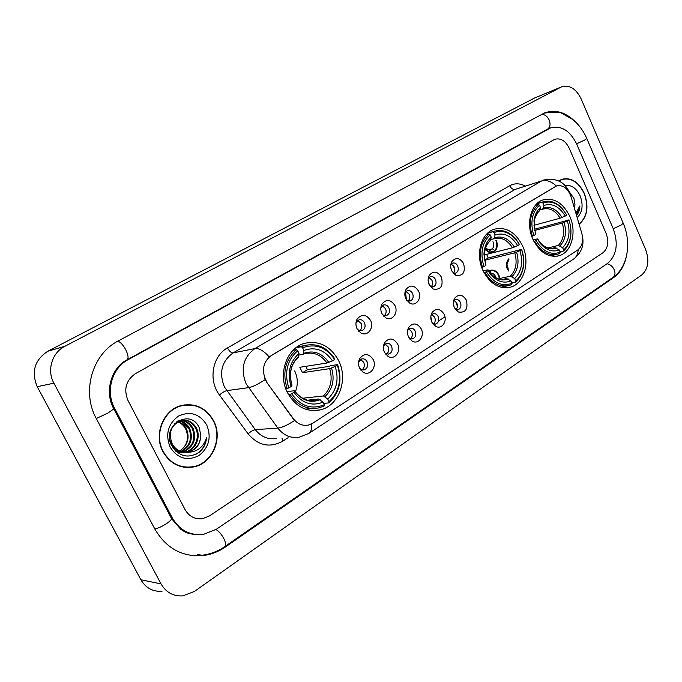 <?xml version="1.0" encoding="UTF-8"?>
<svg xmlns="http://www.w3.org/2000/svg" width="682" height="682" viewBox="0 0 682 682"><rect width="100%" height="100%" fill="white"/><g stroke="black" fill="none" stroke-linecap="round" stroke-linejoin="round"><path stroke-width="1.02" d="M482.967 270.549C490.026 283.951 499.241 289.475 510.622 287.113C524.228 283.516 530.246 262.076 522.557 245.827C515.456 232.033 505.984 226.509 494.152 229.237C481.091 233.125 475.175 254.377 482.967 270.549M532.932 239.356C539.718 252.528 548.464 257.984 559.18 255.707C571.687 252.28 577.006 231.965 569.785 216.347C562.974 202.835 554.014 197.371 542.898 199.954C530.86 203.628 525.617 223.798 532.932 239.356M287.437 392.602C295.442 406.634 306.371 412.405 320.242 409.908C338.869 405.884 348.442 379.482 338.647 360.633C330.489 345.97 319.074 340.216 304.419 343.378C286.781 347.999 277.557 373.958 287.437 392.602M373.173 359.55C377.299 367.257 369.482 376.814 362.858 371.997L359.619 368.195C358.144 364.861 358.169 361.639 359.695 358.527C364.273 352.952 368.766 353.293 373.173 359.55M359.38 367.675L360.906 369.218L364.29 369.815C367.462 368.34 368.391 365.663 367.087 361.775C365.782 359.423 364 358.468 361.724 358.911L358.579 362.236M397.597 343.975C401.528 351.418 394.349 360.659 387.922 356.294L384.469 352.347C383.003 348.971 383.054 345.748 384.622 342.679C389.055 337.42 393.386 337.854 397.597 343.975M384.605 352.62L385.739 353.566L388.885 354.06C391.928 352.628 392.815 350.011 391.536 346.209C390.257 343.864 388.51 342.91 386.293 343.361L383.514 345.953M421.246 328.895C424.997 336.098 418.39 345.041 412.15 341.06L408.535 337.002C407.077 333.6 407.137 330.386 408.731 327.36C413.045 322.39 417.214 322.901 421.246 328.895M408.978 337.837L412.704 338.818C415.628 337.411 416.463 334.853 415.21 331.137C413.957 328.801 412.243 327.854 410.078 328.298L407.648 330.369M444.144 314.283C447.742 321.265 441.629 329.935 435.593 326.294L431.834 322.143C430.385 318.716 430.47 315.519 432.081 312.535C436.258 307.838 440.282 308.417 444.144 314.283M432.533 323.404L435.772 324.044C438.577 322.68 439.37 320.173 438.151 316.533C436.915 314.214 435.235 313.277 433.13 313.711L430.998 315.374M466.343 300.131C468.304 309.134 465.618 313.081 458.287 311.972L454.408 307.744C452.976 304.3 453.07 301.12 454.689 298.196C458.747 293.729 462.626 294.377 466.343 300.131M455.329 309.33L458.125 309.739C460.819 308.4 461.569 305.945 460.384 302.373C459.165 300.071 457.528 299.142 455.465 299.568L453.615 300.915M370.573 320.438C374.571 327.982 367.231 337.206 360.633 332.79L357.027 328.715C355.595 325.493 355.578 322.381 356.976 319.381C361.503 313.686 366.029 314.035 370.573 320.438M357.087 328.835L358.544 330.148L361.895 330.634C364.93 329.15 365.791 326.533 364.503 322.774C363.148 320.318 361.298 319.347 358.962 319.858L355.953 323.225M394.955 305.545C398.774 312.833 392.031 321.759 385.637 317.752L381.852 313.55C380.428 310.293 380.428 307.173 381.869 304.206C386.268 298.835 390.633 299.279 394.955 305.545M382.295 314.385L383.335 315.169L386.455 315.561C389.362 314.121 390.181 311.563 388.919 307.88C387.589 305.442 385.782 304.479 383.514 304.982L380.837 307.616M418.569 291.12C422.218 298.179 416.011 306.823 409.814 303.175L405.875 298.869C404.46 295.579 404.486 292.467 405.952 289.535C410.232 284.462 414.434 284.991 418.569 291.12M406.625 300.208L410.223 300.975C413.019 299.568 413.803 297.062 412.567 293.456C411.255 291.035 409.498 290.08 407.282 290.575L404.929 292.68M441.45 277.148C443.445 286.201 440.7 290.165 433.215 289.032L429.149 284.658C427.742 281.342 427.785 278.239 429.276 275.34C433.428 270.549 437.486 271.146 441.45 277.148M430.154 286.372L433.258 286.841C435.943 285.477 436.685 283.021 435.474 279.484C434.187 277.08 432.465 276.125 430.308 276.611L428.245 278.316M463.624 263.602C465.61 272.365 463.018 276.27 455.866 275.315L451.706 270.882C450.308 267.549 450.359 264.454 451.868 261.607C455.9 257.063 459.821 257.719 463.624 263.602M452.908 272.877L455.567 273.15C458.159 271.811 458.858 269.407 457.69 265.937C456.42 263.559 454.741 262.604 452.635 263.082L450.836 264.454M360.556 359.448L363.711 362.287C364.904 365.407 364.358 367.905 362.074 369.772M385.049 343.967L388.109 346.78C389.26 349.755 388.783 352.168 386.694 354.009M408.782 328.98L411.74 331.759C412.84 334.598 412.431 336.925 410.521 338.749M431.774 314.462L434.63 317.207C435.687 319.918 435.338 322.168 433.599 323.967M454.076 300.395L456.821 303.106C457.827 305.689 457.537 307.872 455.951 309.628M357.726 320.497L361.153 323.456C362.304 326.405 361.852 328.809 359.772 330.668M382.21 305.689L385.518 308.614C386.626 311.435 386.234 313.763 384.333 315.587M405.935 291.35L409.115 294.24C410.172 296.934 409.839 299.185 408.109 300.984M428.927 277.455L431.979 280.319C432.993 282.894 432.712 285.059 431.135 286.824M451.211 263.994L454.144 266.815C455.124 269.279 454.885 271.376 453.445 273.107M267.054 382.142L265.477 379.524C261.538 369.397 263.508 361.383 271.359 355.467L556.572 185.939C563.051 184.651 567.884 188.249 571.056 196.731L581.823 233.432C583.596 240.882 582.206 246.415 577.671 250.038L312.91 423.138L308.562 425.022C302.637 426.173 297.616 424.11 293.507 418.85L266.602 382.201L264.207 377.12M438.543 320.966L444.971 316.849M162.972 451.706C170.27 463.948 180.517 469.028 193.705 466.94C212.639 463.436 223.202 438.159 213.577 420.666C206.049 407.785 195.274 402.738 181.25 405.543C163.373 409.746 153.322 434.477 162.972 451.706M187.252 467.537L191.284 467.025M579.137 224.276C587.381 217.115 589.095 206.774 584.278 193.262C578.532 181.787 571.047 177.132 561.806 179.298L558.703 180.909M311.333 424.034C311.947 428.731 311.12 431.868 308.852 433.437L299.705 437.068C291.095 438.662 283.806 435.67 277.83 428.083L246.117 383.838C240.328 368.971 243.252 357.215 254.898 348.587C258.99 348.05 263.746 350.821 269.168 356.891L556.333 186.007C551.32 181.352 546.393 179.673 541.542 180.977L515.208 189.383L233.073 352.918C221.676 361.272 218.794 372.619 224.412 386.967L255.29 429.651C261.112 436.966 268.231 439.856 276.662 438.304M288.094 437.691L282.902 441.084C269.987 448.176 258.384 445.764 248.095 433.837C250.874 431.408 253.278 430.01 255.29 429.651L277.83 428.083C281.981 427.648 287.531 425.142 294.471 420.572L266.602 382.201M569.189 148.139C565.446 140.739 560.647 137.79 554.781 139.281L135.445 373.659C125.957 380.334 123.476 389.294 128.003 400.53L185.018 509.514C189.127 516.521 195.001 519.573 202.622 518.678L209.4 515.959L602.948 252.749C608.046 248.308 609.111 241.888 606.153 233.491L569.189 148.139C565.446 140.739 560.647 137.79 554.781 139.281L135.445 373.659C125.957 380.334 123.476 389.294 128.003 400.53L185.018 509.514C189.127 516.521 195.001 519.573 202.622 518.678L209.4 515.959L602.948 252.749C608.046 248.308 609.111 241.888 606.153 233.491L569.189 148.139M562.002 179.494L560.911 179.656M188.104 404.903L184.063 404.929M184.123 405.244L180.099 405.884M213.321 420.82C205.87 408.075 195.214 403.088 181.344 405.85C163.637 410.01 153.697 434.485 163.237 451.544C170.466 463.658 180.611 468.687 193.662 466.616C212.4 463.146 222.852 438.134 213.321 420.82M179.639 450.99C186.885 445.943 189.102 439.072 186.271 430.376L185.785 429.259C184.063 425.721 181.395 423.266 177.78 421.885M179.75 420.973C184.319 421.919 187.703 424.571 189.894 428.935C193.356 438.901 190.491 446.463 181.284 451.62M178.982 452.337L177.985 452.516M179.349 421.126C183.739 422.175 186.979 424.801 189.067 429.004C192.495 438.731 189.767 446.224 180.875 451.484M178.173 452.362L177.576 452.481M178.13 420.785C184.703 419.754 189.732 422.38 193.219 428.671C196.8 439.592 193.373 447.383 182.938 452.038M182.265 452.209L181.276 452.396M180.858 452.447L177.218 452.439M178.3 420.683C184.472 420.155 189.17 422.84 192.384 428.739C195.939 439.421 192.648 447.153 182.529 451.953M181.446 452.243L180.866 452.354M180.449 452.422L177.38 452.567M186.646 452.285L188.871 451.961C196.518 449.523 200.474 444.016 200.747 435.44L199.357 428.023C190.67 407.171 160.688 425.756 171.651 445.593C179.221 456.923 188.599 459.012 199.783 451.868C203.782 448.108 206.049 443.394 206.578 437.733C203.33 447.597 196.689 452.447 186.646 452.285C180.491 452.405 175.717 449.711 172.307 444.187C168.036 432.968 170.901 425.108 180.918 420.598C187.712 419.277 192.938 421.877 196.587 428.407C201.079 437.333 195.666 450.103 185.589 452.081L184.609 452.268M184.191 452.328L175.044 450.478M174.498 423.735L180.091 420.683C186.877 419.353 192.094 421.953 195.743 428.475C200.227 437.392 194.822 450.137 184.754 452.115L184.191 452.226M183.773 452.302L175.913 451.339M200.747 435.44C200.269 443.999 196.049 449.515 188.104 451.987C181.088 453.155 175.547 450.572 171.489 444.229L169.954 440.487M177.167 421.408L177.746 421.553M178.173 421.672C181.983 422.985 184.788 425.491 186.604 429.191C189.911 438.236 187.593 445.499 179.647 450.998M176.885 421.612L177.354 421.749M178.104 420.803L179.323 420.905M177.917 420.922L178.931 421.05M170.193 447.273C177.678 458.526 187.218 461.322 198.82 455.653C209.016 447.597 211.642 437.333 206.706 424.877C199.553 413.727 190.116 410.803 178.411 416.122C167.891 424.085 165.155 434.468 170.193 447.273M183.364 422.67L187.218 427.563M183.185 467.102L187.269 467.204M206.578 437.733C205.64 445.158 202 450.725 195.674 454.442M579.061 224.037C587.202 216.936 588.89 206.706 584.124 193.356C578.438 182 571.03 177.388 561.883 179.536L558.959 181.037M574.611 208.854L574.952 204.353L574.483 208.402M576.384 215.648C578.575 213.193 579.743 209.937 579.888 205.887L575.898 213.227M574.952 204.353L573.963 198.539L569.299 191.77M577.185 217.635C582.505 212.255 583.485 204.984 580.126 195.811C576.341 188.104 571.294 184.643 564.994 185.436M579.888 205.887L576.452 215.137M295.408 391.741C298.136 384.767 297.906 377.819 294.692 370.897M305.843 366.336L307.343 369.687L329.091 366.387L330.591 365.688L337.641 364.614L337.36 365.1C341.98 379.789 339.201 391.98 329.031 401.689L327.752 399.072C336.712 390.394 339.193 379.524 335.186 366.464L329.679 368.647L302.484 372.687L299.824 367.283L326.934 363.02L332.449 360.829C324.803 349.96 315.289 346.499 303.891 350.437L302.595 347.777C315.425 343.234 326.107 347.129 334.623 359.474L334.905 358.988C327.045 347.206 316.883 342.739 304.419 345.595L301.384 346.746L302.595 347.777M302.637 398.254L323.413 395.952L327.752 399.072M291.683 393.727L290.046 394.426C297.727 405.637 307.454 410.095 319.21 407.802L324.163 405.969L324.265 404.776C311.546 409.882 300.694 406.199 291.683 393.727L293.985 392.286C302.015 403.25 311.674 406.54 322.97 402.15L318.639 399.004L307.718 400.181M286.977 391.647L294.377 390.735L294.846 390.922L293.985 392.286M293.951 349.44L294.522 348.928M302.578 345.945L296.781 347.147M305.34 409.132L312.177 408.475M295.945 347.76L301.384 346.746M329.031 401.689L328.92 402.892C339.61 392.747 342.517 379.985 337.641 364.614M328.92 402.892L323.6 403.42M290.046 394.426L288.512 394.605M334.623 359.474L332.449 360.829M335.186 366.464L337.36 365.1M322.97 402.15L324.265 404.776M303.891 350.437L303.115 354.333L298.912 355.075M285.809 388.834L288.827 387.956C284.087 372.713 287.045 360.301 297.702 350.727L296.491 349.687C285.272 359.687 282.169 372.679 287.182 388.655M296.491 349.687L293.038 350.318M297.702 350.727L299.006 353.387C289.662 361.972 287.028 373.011 291.129 386.524L288.827 387.956M291.129 386.524L291.99 385.211C288.759 373.335 290.941 363.966 298.52 357.121L299.006 353.387M302.484 372.687L307.343 369.687M486.624 254.343L488.193 258.001L521.619 249.365L523.418 257.267L523.478 264.966C522.651 271.794 520.076 277.105 515.763 280.916L514.705 278.571C521.594 271.572 523.341 262.28 519.94 250.695L514.774 252.817L484.706 260.268M499.872 278.495L510.358 276.167L514.705 278.571M486.309 271.768L484.817 272.425C491.552 283.252 499.761 287.574 509.437 285.391L511.798 284.479L512.071 283.303C502.182 286.952 493.598 283.107 486.309 271.768L488.082 270.66L489.037 272.212C495.516 281.044 502.847 283.959 511.006 280.95L506.658 278.529L502.464 279.458M483.137 270.925L487.451 269.91L488.176 269.961L488.082 270.66M500.946 287.241L506.82 285.946M516.453 240.192L519.36 244.318L516.274 239.646C509.616 231.769 502.199 228.982 494.032 231.275L492.779 231.761L493.973 232.596C502.131 229.672 509.624 232.204 516.453 240.192L516.274 239.646M487.579 233.21L492.779 231.761M515.763 280.916L515.481 282.092C520.016 278.128 522.719 272.57 523.58 265.417C524.143 260.021 523.486 254.667 521.619 249.365M515.481 282.092L511.875 282.868M484.817 272.425L483.981 272.621M519.369 244.591L517.672 245.639C511.449 235.759 503.904 232.204 495.047 234.975L493.973 232.596M519.94 250.695L521.628 249.646M511.006 280.95L512.071 283.303M495.047 234.975L494.459 237.771L493.589 238.853L490.776 239.612M484.356 254.923L512.506 247.771L517.672 245.639M481.705 267.438L483.964 266.602C479.958 253.141 482.029 242.562 490.188 234.864L489.003 234.028C480.409 242.059 478.227 253.133 482.464 267.259M489.003 234.028L485.976 234.872M490.188 234.864L491.27 237.251C486.684 241.223 484.246 246.944 483.956 254.412L485.737 265.503L483.964 266.602M490.69 240.047C486.709 243.61 484.595 248.666 484.348 255.213C484.774 248.572 486.743 243.798 490.256 240.865L491.27 237.251M485.737 265.503L485.814 264.744M484.689 260.157L488.193 258.001M534.04 226.91L534.918 229.143L568.941 219.996C570.911 225.793 571.405 231.522 570.416 237.191C569.368 242.647 567.109 246.893 563.639 249.944L562.641 247.668C569.035 241.078 570.612 232.187 567.373 220.977L562.3 223.074L534.509 230.499M547.902 247.975L558.311 245.435L562.641 247.668M536.061 240.593L534.603 241.232C541.065 251.905 548.857 256.185 557.978 254.079L559.888 253.337L560.203 252.17C550.979 255.486 542.932 251.624 536.061 240.593L537.706 239.57L540.715 243.943C546.58 250.396 552.735 252.374 559.197 249.893L554.867 247.643L551.695 248.41M533.196 239.936L536.862 238.99L537.646 238.981L537.706 239.57M562.062 208.504L566.725 214.873L561.755 207.916C555.745 201.923 549.411 199.928 542.744 201.94L541.798 202.315L542.974 203.1C549.598 200.661 555.966 202.46 562.062 208.504L561.755 207.916M536.777 203.799L541.798 202.315M563.639 249.944L563.323 251.112C566.972 247.933 569.342 243.483 570.442 237.771C571.482 231.837 570.953 225.836 568.873 219.775M563.323 251.112L560.075 251.88M534.603 241.232L533.921 241.411M566.793 215.094L565.216 216.075C559.334 206.458 552.258 202.904 543.997 205.401L542.974 203.1M567.373 220.977L568.941 219.996M559.197 249.893L560.203 252.17M543.997 205.401L543.315 208.163L542.386 209.263L539.888 209.979M533.98 225.316L560.144 218.18L565.216 216.075M531.755 236.39L533.836 235.588C530.008 222.579 531.883 212.452 539.462 205.214L538.277 204.43C530.298 211.983 528.337 222.588 532.378 236.228M538.277 204.43L535.413 205.273M539.462 205.214L540.485 207.524C536.896 210.61 534.722 215.052 533.955 220.857L535.489 234.565L533.836 235.588M539.812 210.286C536.708 213.048 534.824 216.97 534.159 222.051C533.597 219.237 539.002 210.073 539.368 211.096L540.485 207.524M535.489 234.565L533.955 220.857M406.395 299.833L405.85 294.675L404.878 293.124M429.328 285.025L428.117 279.884M432.593 282.996L431.936 280.234M454.689 270.413L453.556 265.801M451.441 270.277L450.751 267.438M485.413 248.555L485.567 248.785C487.587 251.505 489.915 252.553 492.549 251.931L492.779 252.442C489.949 253.158 487.434 252.05 485.252 249.118M485.584 248.06L492.549 251.931M492.31 251.76L495.004 251.07C497.502 248.154 497.911 244.531 496.232 240.209M495.004 251.07L494.774 250.558C497.059 247.813 497.417 244.437 495.865 240.431M488.005 249.996L492.404 248.853L494.774 250.558M492.404 248.853C493.862 246.833 494.049 244.454 492.958 241.709M431.877 322.236L430.819 316.695M435.244 319.832L434.835 317.701M457.358 306.798L456.471 302.458M454.11 307.011L453.394 303.524M490.511 270.285L488.636 270.72L490.588 270.26L490.298 273.013M499.949 279.245L498.934 275.161C496.846 271.146 494.058 269.518 490.588 270.26M499.505 279.16L498.559 275.392C496.607 271.632 493.998 270.106 490.742 270.797M496.078 277.864L495.652 276.653C494.373 274.155 492.634 272.988 490.435 273.175M507.527 269.705C505.865 265.392 506.266 261.777 508.721 258.862M508.951 259.365L506.956 264.292L508.832 271.129M613.28 228.82L576.614 143.893C569.879 130.509 561.201 125.19 550.57 127.935L128.165 359.636C111.984 367.99 105.258 391.4 114.567 408.211L172.265 517.877C179.588 530.315 190.005 535.813 203.509 534.373L216.322 529.275L607.577 263.388C616.673 255.341 618.574 243.824 613.28 228.82M581.098 98.796C576 88.651 569.538 84.645 561.712 86.776L64.816 346.311C52.028 352.603 46.666 370.326 53.887 383.182L161.029 583.903C166.058 592.462 173.322 596.452 182.81 595.872L194.447 591.422L641.779 274.914C648.198 269.006 649.503 260.618 645.701 249.731L581.098 98.796M561.712 86.776L534.466 98.063L47.885 351.204C34.637 359.9 31.082 371.733 37.229 386.685L140.867 579.734C145.735 587.978 152.785 591.831 162.026 591.303M576.836 123.229C566.563 112.479 555.839 109.026 544.654 112.88L118.395 340.855C92.377 353.856 81.226 391.587 96.341 418.637L154.942 529.223C166.476 548.66 182.75 557.416 203.782 555.48C211.59 554.381 218.828 551.533 225.503 546.93L613.715 277.514C619.827 273.115 623.97 266.432 626.144 257.464M192.188 534.057L193.006 534.074M293.507 418.85L293.038 418.884M509.701 185.734C511.176 188.539 513.017 189.749 515.208 189.383L541.542 180.977L254.898 348.587L233.073 352.918C231.207 352.918 229.34 351.247 227.481 347.914L509.701 185.734C514.552 183.108 519.675 183.185 525.063 185.956M265.119 379.61C258.06 384.29 252.502 386.975 248.453 387.674L226.68 390.667C224.719 391.136 222.315 392.568 219.459 394.972C208.078 380.377 212.383 355.927 227.481 347.914M578.166 249.689C577.952 254.011 576.418 257.14 573.545 259.092L308.852 433.437M248.095 433.837L219.459 394.972M281.905 438.023L282.902 441.084M323.413 395.952C330.779 388.638 332.867 379.533 329.679 368.647M307.591 400.155L315.783 400.002L318.639 399.004M328.792 362.406C322.032 353.012 313.677 349.985 303.72 353.319M324.982 396.651C332.739 389.004 334.922 379.465 331.537 368.033M294.786 391.05C301.845 400.513 310.319 403.403 320.208 399.72M326.934 363.02C321.069 354.785 313.686 351.682 304.786 353.728L303.302 354.239M298.844 356.268C290.788 363.847 288.486 373.531 291.939 385.304M510.358 276.167C516.01 270.251 517.485 262.468 514.774 252.817M502.89 279.441L506.658 278.529M514.339 247.106C508.84 238.555 502.208 235.443 494.459 237.771M511.986 276.619C517.945 270.447 519.488 262.289 516.606 252.161M488.176 269.961L488.875 271.086C494.578 278.878 501.048 281.513 508.295 278.998M512.506 247.771C507.434 239.893 501.279 236.859 494.041 238.683L493.734 238.785M483.956 254.412L485.831 264.812M558.311 245.435C563.562 239.859 564.892 232.409 562.3 223.074M552.053 248.376L554.867 247.643M561.968 217.507C556.768 209.186 550.553 206.075 543.315 208.163M559.948 245.835C565.489 240.013 566.878 232.204 564.116 222.409M537.646 238.981L540.195 242.639C545.336 248.325 550.775 250.123 556.503 248.052M560.144 218.18C555.293 210.431 549.462 207.43 542.659 209.161L542.522 209.212M541.525 114.414C544.722 114.312 547.262 116.17 549.172 119.981C550.706 124.218 550.152 127.278 547.501 129.179L548.533 128.693M586.767 138.437L584.994 139.878L576.588 143.842M623.126 223.031L621.549 224.847L613.237 228.726M543.955 113.178C553.954 111.712 559.948 111.771 561.934 113.374L572.82 119.52C578.779 124.482 583.451 130.825 586.818 138.565L623.22 223.253C631.583 242.425 628.054 267.071 613.092 277.318C615.147 275.656 615.522 273.124 614.218 269.722C612.538 266.295 610.134 264.309 607.014 263.772M202.136 555.242C210.371 554.21 217.959 551.303 224.915 546.512C226.185 545.319 225.802 542.625 223.739 538.422C221.343 534.066 218.743 531.099 215.947 529.522M154.814 528.968C158.096 528.26 161.915 526.53 166.272 523.767C169.426 521.653 171.216 519.974 171.625 518.729L171.156 517.843M96.264 418.501L107.892 413.104L113.817 408.885L113.562 408.382M117.739 341.205C120.347 341.938 123.007 344.751 125.727 349.661C128.259 354.955 128.719 358.34 127.099 359.815L547.501 129.179M534.466 98.063L560.962 87.126M140.867 579.734L161.029 583.903M37.229 386.685L53.887 383.182M47.885 351.204L64.816 346.311M612.436 277.77L613.715 277.514M224.48 546.811L225.503 546.93M547.211 129.341L548.976 128.685M171.131 517.783L172.265 517.877M113.544 408.348L114.567 408.211M126.903 359.925L128.165 359.636M507.792 287.71L510.622 287.113M557.006 256.219L559.18 255.707M312.561 410.607L320.242 409.908M360.906 369.218L362.858 371.997M385.739 353.566L387.922 356.294M409.763 338.408L412.15 341.06M433.019 323.711L435.593 326.294M455.55 309.458L458.287 311.972M358.544 330.148L360.633 332.79M383.335 315.169L385.637 317.752M407.316 300.66L409.814 303.175M430.538 286.585L433.215 289.032M453.027 272.936L455.866 275.315M360.948 370.283L361.588 370.19M363.327 369.951L364.29 369.815M385.884 354.529L386.438 354.444M388.041 354.197L388.885 354.06M410.01 339.278L410.47 339.201M411.962 338.945L412.704 338.818M435.107 324.172L435.772 324.044M457.537 309.85L458.125 309.739M358.741 331.239L359.32 331.128M361.136 330.779L361.895 330.634M383.608 316.15L384.111 316.047M385.79 315.698L386.455 315.561M409.643 301.103L410.223 300.975M432.738 286.96L433.258 286.841M455.116 273.26L455.567 273.15M450.921 264.036L451.868 261.607M428.27 278.179L429.276 275.34M405.014 292.518L405.952 289.535M381.085 307.088L381.869 304.206M356.362 322.151L356.976 319.381M453.726 300.472L454.689 298.196M431.033 315.212L432.081 312.535M407.725 330.224L408.731 327.36M383.77 345.45L384.622 342.679M359.013 361.179L359.695 358.527M191.727 466.965L193.705 466.94M570.016 193.944L569.282 191.974C564.236 181.523 555.625 177.559 543.443 180.082M582.488 236.654C584.278 245.546 581.294 253.022 573.545 259.092M179.554 406.063L181.344 405.85M184.754 452.115L185.589 452.081M188.104 451.987L188.871 451.961M180.091 420.683L180.918 420.598M559.905 180.159L561.883 179.536M310.694 400.539L315.783 400.002C311.256 400.709 308.085 400.641 306.252 399.797C306.022 400.061 298.435 396.839 294.846 390.922M297.591 346.882L304.419 345.595M304.786 353.728L303.209 354.29M503.572 279.373L505.507 278.947C499.386 280.583 493.845 277.966 488.875 271.086L489.037 272.212M487.801 233.014L494.032 231.275M523.478 264.966L523.58 265.417M552.505 248.316L548.66 248.18C544.262 246.5 541.44 244.65 540.195 242.639L540.715 243.943M536.904 203.671L542.744 201.94M550.34 255.878L555.975 254.557M570.416 237.191L570.442 237.771M485.49 248.325L485.567 248.785M507.22 265.093L506.956 264.292M197.021 534.637C186.322 533.776 185.129 531.883 180.858 529.385L171.625 518.729L113.817 408.885C103.792 391.178 112.019 367.035 127.099 359.815M613.092 277.318L224.915 546.512M197.78 554.628L203.782 555.48"/></g></svg>
